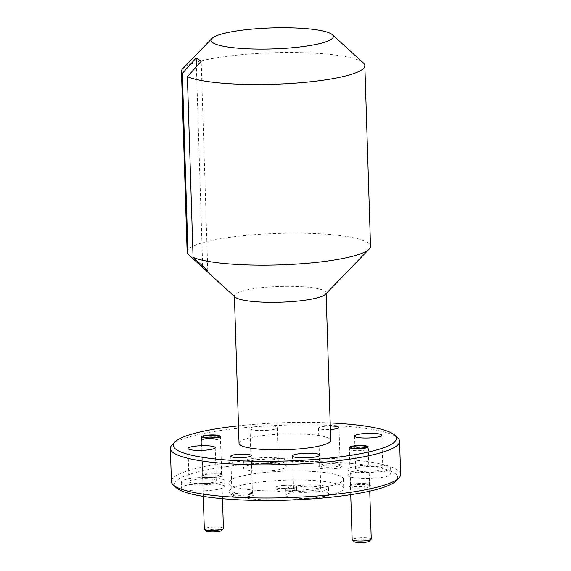<?xml version="1.0" encoding="UTF-8"?>
<svg xmlns="http://www.w3.org/2000/svg" width="571" height="571" viewBox="0 0 571 571"><rect width="100%" height="100%" fill="white"/><g stroke="black" fill="none" stroke-linecap="round" stroke-linejoin="round"><path stroke-width="0.43" stroke-dasharray="2.85 2.14" d="M182.784 68.606A91.731 15.774 178.2 0 1 250.491 53.924A91.731 15.774 178.2 0 1 363.349 62.931M176.382 487.791A111.609 19.186 178.2 0 1 258.542 463.231A111.609 19.186 178.2 0 1 396.06 480.889M400.628 474.38A114.664 19.714 -1.8 0 0 257.692 459.734A114.664 19.714 -1.8 0 0 171.414 481.581M330.181 422.925A111.609 19.186 -1.8 0 0 257.314 424.089A111.609 19.186 -1.8 0 0 238.492 425.809M172.021 444.973A114.664 19.714 178.2 0 1 256.65 426.616A114.664 19.714 178.2 0 1 397.723 437.878M239.335 493.18A11.77 2.027 178.2 0 1 253.817 494.336A11.77 2.027 178.2 0 1 245.152 496.927A11.77 2.027 178.2 0 1 230.648 495.064A11.77 2.027 178.2 0 1 239.335 493.18M239.663 491.917A10.242 1.763 178.2 0 1 252.268 492.923A10.242 1.763 178.2 0 1 252.432 493.223A10.242 1.763 178.2 0 1 244.723 495.178A10.242 1.763 178.2 0 1 231.954 493.865A10.242 1.763 178.2 0 1 232.104 493.551A10.242 1.763 178.2 0 1 239.663 491.917M327.083 465.058A11.77 2.027 178.2 0 1 341.565 466.214A11.77 2.027 178.2 0 1 332.893 468.805A11.77 2.027 178.2 0 1 318.39 466.942A11.77 2.027 178.2 0 1 327.083 465.058M327.411 463.795A10.242 1.763 178.2 0 1 340.009 464.801A10.242 1.763 178.2 0 1 340.18 465.108A10.242 1.763 178.2 0 1 332.472 467.057A10.242 1.763 178.2 0 1 319.703 465.75A10.242 1.763 178.2 0 1 319.853 465.436A10.242 1.763 178.2 0 1 327.411 463.795M330.274 426.002A10.242 1.763 -1.8 0 0 326.227 426.166A10.242 1.763 -1.8 0 0 318.518 428.114A10.242 1.763 -1.8 0 0 330.388 429.485M209.571 474.001A10.628 1.827 178.2 0 1 222.64 475.051A10.628 1.827 178.2 0 1 214.824 477.385A10.628 1.827 178.2 0 1 201.727 475.707A10.628 1.827 178.2 0 1 209.571 474.001M209.835 472.995A9.4 1.613 178.2 0 1 221.405 473.916A9.4 1.613 178.2 0 1 221.555 474.194A9.4 1.613 178.2 0 1 214.482 475.986A9.4 1.613 178.2 0 1 202.762 474.787A9.4 1.613 178.2 0 1 202.898 474.501A9.4 1.613 178.2 0 1 209.835 472.995M357.41 484.593A10.628 1.827 178.2 0 1 370.479 485.643A10.628 1.827 178.2 0 1 362.656 487.977A10.628 1.827 178.2 0 1 349.566 486.299A10.628 1.827 178.2 0 1 357.41 484.593M357.674 483.587A9.4 1.613 178.2 0 1 369.244 484.508A9.4 1.613 178.2 0 1 369.394 484.786A9.4 1.613 178.2 0 1 362.321 486.578A9.4 1.613 178.2 0 1 350.601 485.379A9.4 1.613 178.2 0 1 350.737 485.093A9.4 1.613 178.2 0 1 357.674 483.587M302.073 491.274A21.405 3.683 178.2 0 1 328.753 494.008A21.405 3.683 178.2 0 1 312.651 498.083A21.405 3.683 178.2 0 1 285.964 495.35A21.405 3.683 178.2 0 1 302.073 491.274M301.881 485.25A21.405 3.683 178.2 0 1 328.568 487.984A21.405 3.683 178.2 0 1 312.458 492.059A21.405 3.683 178.2 0 1 285.778 489.326A21.405 3.683 178.2 0 1 301.881 485.25M364.12 471.389A21.405 3.683 178.2 0 1 390.8 474.123A21.405 3.683 178.2 0 1 374.697 478.198A21.405 3.683 178.2 0 1 348.01 475.465A21.405 3.683 178.2 0 1 364.12 471.389M363.927 465.365A21.405 3.683 178.2 0 1 390.614 468.099A21.405 3.683 178.2 0 1 374.505 472.181A21.405 3.683 178.2 0 1 347.825 469.448A21.405 3.683 178.2 0 1 363.927 465.365M259.584 463.902A21.405 3.683 178.2 0 1 286.264 466.635A21.405 3.683 178.2 0 1 270.154 470.711A21.405 3.683 178.2 0 1 243.474 467.977A21.405 3.683 178.2 0 1 259.584 463.902M259.391 457.878A21.405 3.683 178.2 0 1 286.071 460.611A21.405 3.683 178.2 0 1 269.969 464.687A21.405 3.683 178.2 0 1 243.289 461.953A21.405 3.683 178.2 0 1 259.391 457.878M197.537 483.78A21.405 3.683 178.2 0 1 224.217 486.513A21.405 3.683 178.2 0 1 208.108 490.596A21.405 3.683 178.2 0 1 181.428 487.862A21.405 3.683 178.2 0 1 197.537 483.78M197.345 477.763A21.405 3.683 178.2 0 1 224.025 480.497A21.405 3.683 178.2 0 1 207.923 484.572A21.405 3.683 178.2 0 1 181.243 481.838A21.405 3.683 178.2 0 1 197.345 477.763M300.282 490.118A57.336 9.857 178.2 0 1 228.807 482.795A57.336 9.857 178.2 0 1 271.953 471.867A57.336 9.857 178.2 0 1 343.421 479.19A57.336 9.857 178.2 0 1 300.282 490.118M300.56 499.147A57.336 9.857 178.2 0 1 229.092 491.824A57.336 9.857 178.2 0 1 272.239 480.896A57.336 9.857 178.2 0 1 343.706 488.219A57.336 9.857 178.2 0 1 300.56 499.147M187.145 252.047A91.731 15.774 178.2 0 1 256.165 234.567A91.731 15.774 178.2 0 1 370.515 246.279M235.152 297.12A45.866 7.887 178.2 0 1 234.403 295.764A45.866 7.887 178.2 0 1 268.92 287.027A45.866 7.887 178.2 0 1 326.091 292.887A45.866 7.887 178.2 0 1 325.434 294.279M283.866 488.391A10.242 1.763 178.2 0 1 296.635 489.704A10.242 1.763 178.2 0 1 288.926 491.652A10.242 1.763 178.2 0 1 276.157 490.346A10.242 1.763 178.2 0 1 283.866 488.391M283.773 485.386A10.242 1.763 178.2 0 1 296.542 486.692A10.242 1.763 178.2 0 1 288.833 488.64A10.242 1.763 178.2 0 1 276.064 487.334A10.242 1.763 178.2 0 1 283.773 485.386M239.042 443.296A45.866 7.887 178.2 0 1 273.552 434.552A45.866 7.887 178.2 0 1 330.73 440.412M205.995 483.33A13.604 2.341 -1.8 0 0 216.238 480.739A13.604 2.341 -1.8 0 0 199.272 478.998A13.604 2.341 -1.8 0 0 189.037 481.596A13.604 2.341 -1.8 0 0 205.995 483.33M268.042 463.452A13.604 2.341 -1.8 0 0 278.284 460.854A13.604 2.341 -1.8 0 0 261.318 459.12A13.604 2.341 -1.8 0 0 251.083 461.711A13.604 2.341 -1.8 0 0 268.042 463.452M267 430.334A13.604 2.341 -1.8 0 0 277.242 427.736A13.604 2.341 -1.8 0 0 260.276 426.002A13.604 2.341 -1.8 0 0 250.041 428.593A13.604 2.341 -1.8 0 0 267 430.334M372.577 470.939A13.604 2.341 -1.8 0 0 382.82 468.348A13.604 2.341 -1.8 0 0 365.854 466.607A13.604 2.341 -1.8 0 0 355.619 469.198A13.604 2.341 -1.8 0 0 372.577 470.939M310.531 490.824A13.604 2.341 -1.8 0 0 320.774 488.226A13.604 2.341 -1.8 0 0 303.808 486.492A13.604 2.341 -1.8 0 0 293.573 489.083A13.604 2.341 -1.8 0 0 310.531 490.824M207.773 270.683L201.192 61.275M202.669 266.065L196.403 66.629M354.241 541.701A7.644 1.313 178.2 0 1 359.873 540.016A7.644 1.313 178.2 0 1 369.294 541.229M371.25 539.053A9.557 1.642 -1.8 0 0 359.337 537.832A9.557 1.642 -1.8 0 0 352.15 539.652M361.222 450.548A9.557 1.642 178.2 0 1 349.309 449.327A9.557 1.642 178.2 0 1 349.452 449.042A9.557 1.642 178.2 0 1 356.504 447.507A9.557 1.642 178.2 0 1 368.259 448.449A9.557 1.642 178.2 0 1 368.416 448.727A9.557 1.642 178.2 0 1 361.222 450.548M206.409 531.109A7.644 1.313 178.2 0 1 212.034 529.424A7.644 1.313 178.2 0 1 221.455 530.637M223.418 528.461A9.557 1.642 -1.8 0 0 211.506 527.24A9.557 1.642 -1.8 0 0 204.311 529.06M213.383 439.955A9.557 1.642 178.2 0 1 201.477 438.735A9.557 1.642 178.2 0 1 201.613 438.449A9.557 1.642 178.2 0 1 208.665 436.915A9.557 1.642 178.2 0 1 220.42 437.857A9.557 1.642 178.2 0 1 220.577 438.135A9.557 1.642 178.2 0 1 213.383 439.955M252.268 492.923L253.817 494.336M251.247 455.587L252.432 493.223M340.009 464.801L341.565 466.214M338.996 427.472L340.18 465.108M221.405 473.916L222.64 475.051M220.363 436.258L221.555 474.194M369.244 484.508L370.479 485.643M368.202 446.85L369.394 484.786M328.568 487.984L328.753 494.008M390.614 468.099L390.8 474.123M286.071 460.611L286.264 466.635M224.025 480.497L224.217 486.513M228.807 482.795L229.092 491.824M296.542 486.692L296.635 489.704M234.403 295.764L234.424 296.456M215.196 447.621L216.238 480.739M277.242 427.736L278.284 460.854M381.778 435.23L382.82 468.348M319.731 455.108L320.774 488.226M292.53 455.965L293.573 489.083M354.577 436.08L355.619 469.198M250.041 428.593L251.083 461.711M187.995 448.478L189.037 481.596M326.091 292.887L326.112 293.58M276.064 487.334L276.157 490.346M343.421 479.19L343.706 488.219M181.243 481.838L181.428 487.862M243.289 461.953L243.474 467.977M347.825 469.448L348.01 475.465M285.778 489.326L285.964 495.35M349.409 447.443L350.601 485.379M350.737 485.093L349.566 486.299M201.57 436.851L202.762 474.787M202.898 474.501L201.727 475.707M318.518 428.114L319.703 465.75M319.853 465.436L318.39 466.942M230.777 456.229L231.954 493.865M232.104 493.551L230.648 495.064M350.344 448.114L349.452 449.042M350.737 494.672L349.309 449.327M369.744 491.146L368.416 448.727M367.303 447.578L368.259 448.449M202.512 437.522L201.613 438.449M203.283 496.377L201.477 438.735M222.476 498.697L220.577 438.135M219.464 436.986L220.42 437.857"/><path stroke-width="0.86" d="M257.1 28.678A61.154 10.514 -1.8 0 0 211.962 38.471A61.154 10.514 -1.8 0 0 287.313 48.142A61.154 10.514 -1.8 0 0 332.336 34.688A61.154 10.514 -1.8 0 0 257.1 28.678M332.336 34.688L363.349 62.931A91.731 15.774 178.2 0 1 364.84 65.636A91.731 15.774 178.2 0 1 295.814 83.116A91.731 15.774 178.2 0 1 187.395 76.721L201.192 61.275L196.131 58.014L182.335 73.459A91.731 15.774 178.2 0 1 181.464 71.404A91.731 15.774 178.2 0 1 182.784 68.606L211.962 38.471M398.979 477.87L396.06 480.889A111.609 19.186 178.2 0 1 313.686 498.754A111.609 19.186 178.2 0 1 176.382 487.791L173.277 484.965A114.664 19.714 -1.8 0 0 314.35 496.228A114.664 19.714 -1.8 0 0 398.979 477.87A114.664 19.714 -1.8 0 0 400.628 474.38L399.586 441.262A114.664 19.714 178.2 0 1 313.308 463.11A114.664 19.714 178.2 0 1 170.372 448.463A114.664 19.714 178.2 0 1 172.021 444.973L174.94 441.954A111.609 19.186 -1.8 0 0 312.458 459.612A111.609 19.186 -1.8 0 0 394.618 435.052A111.609 19.186 -1.8 0 0 330.181 422.925M170.372 448.463L171.414 481.581A114.664 19.714 -1.8 0 0 173.277 484.965M238.492 425.809A111.609 19.186 -1.8 0 0 174.94 441.954M243.546 457.542A10.242 1.763 -1.8 0 0 251.247 455.587A10.242 1.763 -1.8 0 0 238.478 454.28A10.242 1.763 -1.8 0 0 230.777 456.229A10.242 1.763 -1.8 0 0 243.546 457.542M330.388 429.485A10.242 1.763 -1.8 0 0 331.287 429.421A10.242 1.763 -1.8 0 0 338.996 427.472A10.242 1.763 -1.8 0 0 330.274 426.002M213.29 438.05A9.4 1.613 -1.8 0 0 220.363 436.258A9.4 1.613 -1.8 0 0 208.643 435.059A9.4 1.613 -1.8 0 0 201.57 436.851A9.4 1.613 -1.8 0 0 213.29 438.05M361.129 448.642A9.4 1.613 -1.8 0 0 368.202 446.85A9.4 1.613 -1.8 0 0 356.482 445.651A9.4 1.613 -1.8 0 0 349.409 447.443A9.4 1.613 -1.8 0 0 361.129 448.642M182.335 73.459L188.009 254.102A91.731 15.774 178.2 0 1 187.145 252.047L181.464 71.404M364.84 65.636L370.515 246.279A91.731 15.774 178.2 0 1 369.194 249.077A91.731 15.774 178.2 0 1 301.488 263.759A91.731 15.774 178.2 0 1 193.069 257.364L187.395 76.721M369.194 249.077L325.434 294.279A45.866 7.887 178.2 0 1 291.581 301.624A45.866 7.887 178.2 0 1 235.152 297.12L203.954 268.705L207.773 270.683L193.069 257.364M188.009 254.102L203.954 268.705M326.112 293.58L330.73 440.412A45.866 7.887 178.2 0 1 296.213 449.149A45.866 7.887 178.2 0 1 239.042 443.296L234.424 296.456M204.953 450.212A13.604 2.341 -1.8 0 0 215.196 447.621A13.604 2.341 -1.8 0 0 198.23 445.88A13.604 2.341 -1.8 0 0 187.995 448.478A13.604 2.341 -1.8 0 0 204.953 450.212M371.535 437.821A13.604 2.341 -1.8 0 0 381.778 435.23A13.604 2.341 -1.8 0 0 364.812 433.489A13.604 2.341 -1.8 0 0 354.577 436.08A13.604 2.341 -1.8 0 0 371.535 437.821M309.489 457.706A13.604 2.341 -1.8 0 0 319.731 455.108A13.604 2.341 -1.8 0 0 302.766 453.374A13.604 2.341 -1.8 0 0 292.53 455.965A13.604 2.341 -1.8 0 0 309.489 457.706M394.618 435.052L397.723 437.878A114.664 19.714 178.2 0 1 399.586 441.262M202.712 267.421L202.669 266.065M196.403 66.629L196.131 58.014M371.114 539.345L369.294 541.229A7.644 1.313 178.2 0 1 363.648 542.45A7.644 1.313 178.2 0 1 354.241 541.701L352.307 539.93A9.557 1.642 -1.8 0 0 364.062 540.873A9.557 1.642 -1.8 0 0 371.114 539.345A9.557 1.642 -1.8 0 0 371.25 539.053L369.744 491.146M350.737 494.672L352.15 539.652A9.557 1.642 -1.8 0 0 352.307 539.93M356.918 445.93A7.644 1.313 -1.8 0 0 351.272 447.157A7.644 1.313 -1.8 0 0 360.694 448.363A7.644 1.313 -1.8 0 0 366.318 446.679A7.644 1.313 -1.8 0 0 356.918 445.93M223.275 528.753L221.455 530.637A7.644 1.313 178.2 0 1 215.809 531.858A7.644 1.313 178.2 0 1 206.409 531.109L204.468 529.338A9.557 1.642 -1.8 0 0 216.223 530.281A9.557 1.642 -1.8 0 0 223.275 528.753A9.557 1.642 -1.8 0 0 223.418 528.461L222.476 498.697M203.283 496.377L204.311 529.06A9.557 1.642 -1.8 0 0 204.468 529.338M209.079 435.338A7.644 1.313 -1.8 0 0 203.433 436.565A7.644 1.313 -1.8 0 0 212.855 437.771A7.644 1.313 -1.8 0 0 218.479 436.087A7.644 1.313 -1.8 0 0 209.079 435.338M351.272 447.157L350.344 448.114M366.318 446.679L367.303 447.578M203.433 436.565L202.512 437.522M218.479 436.087L219.464 436.986"/></g></svg>
